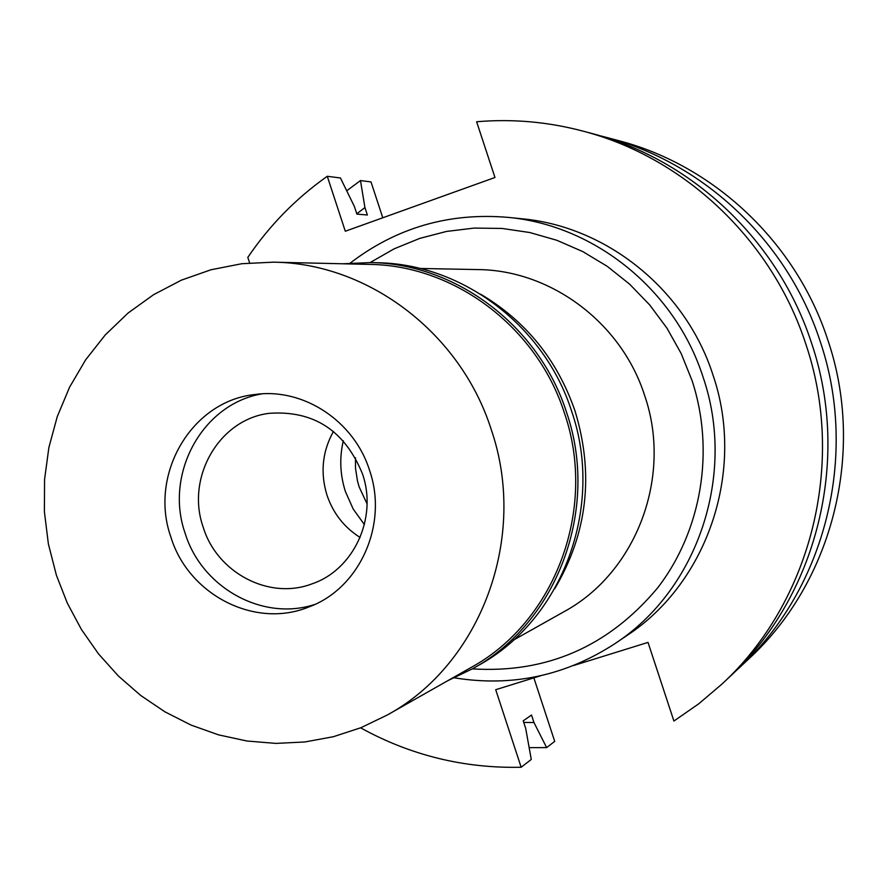 <?xml version="1.0" encoding="UTF-8"?>
<svg xmlns="http://www.w3.org/2000/svg" width="888" height="888" viewBox="0 0 888 888"><rect width="100%" height="100%" fill="white"/><g stroke="black" fill="none" stroke-linecap="round" stroke-linejoin="round"><path stroke-width="1.33" d="M355.466 457.764L355.5 468.32L357.453 480.863L359.174 486.979L367.055 503.851M364.391 524.575L353.213 509.079L345.421 491.575C340.037 474.769 339.338 457.842 343.312 440.77M480.608 294.172C525.929 321.034 557.409 360.017 575.069 411.111C594.227 474.214 587.434 533.433 554.711 588.777M513.486 640.093L563.802 611.81C636.197 572.749 672.782 476.778 644.655 395.537C621.5 322.71 550.871 270.074 477.733 269.575L420.024 268.465M472.338 668.886C546.886 673.481 608.669 646.464 657.664 587.845C701.587 530.88 715.118 450.815 692.063 380.564L681.185 353.557L666.988 328.205L649.716 304.961L629.681 284.216L607.259 266.333L582.828 251.615L556.843 240.282L529.748 232.523L502.02 228.438L474.125 228.083L446.542 231.435L419.724 238.395L394.128 248.84L370.152 262.559M350.205 263.092C396.536 227.639 449.106 212.387 507.925 217.36C594.794 225.275 675.224 290.176 703.019 376.912C736.618 474.492 697.813 589.454 615.106 643.534C565.645 675.735 512.11 687.168 454.512 677.855M615.106 643.534L626.795 635.63C707.792 582.672 745.776 470.24 712.92 374.814C685.725 290.01 607.037 226.54 521.955 218.781L507.925 217.36M249.628 262.904L247.819 257.398C269.386 225.519 295.871 198.479 327.272 176.279L345.31 231.235L494.971 177.489L476.623 121.756C512.321 118.703 547.752 121.811 582.917 131.102C684.504 157.52 772.027 240.049 805.749 343.856C846.364 463.014 811.077 602.142 721.988 684.049L698.801 703.762L673.914 721.045L648.018 642.401L573.57 665.534M360.606 727.838C410.578 755.366 464.102 768.509 521.156 767.254L495.715 689.71L540.714 675.735M521.156 767.254L531.268 759.451L525.707 728.449L523.21 720.845L531.512 715.04L533.977 722.543L523.72 722.421M533.977 722.543L546.631 747.607L554.711 741.369L533.855 677.866M721.988 684.049L728.993 677.466C816.694 596.847 851.403 460.006 811.466 342.835C778.31 240.759 692.207 159.596 592.207 133.577L582.917 131.102M356.787 213.786L364.924 207.559L367.366 215.007L356.898 214.108L354.423 206.56L340.448 177.977L327.272 176.279M364.924 207.559L360.484 180.564L371.006 181.929L382.784 217.782M739.649 667.465L749.061 658.63C832.744 581.673 865.822 451.415 827.805 339.915C796.247 242.79 714.23 165.512 618.792 140.681L606.315 137.351C703.895 162.737 787.834 241.836 820.146 341.292C859.062 455.444 825.207 588.788 739.649 667.465L734.287 672.371M546.631 747.607L529.148 747.629M599.278 135.564L606.315 137.351M346.72 190.798L360.484 180.564M360.117 537.473C344.211 527.405 333.155 513.308 326.984 495.182C320.146 472.805 322.3 451.548 333.444 431.435M203.186 527.183C217.038 572.816 269.131 600.31 311.932 583.882C353.713 569.907 377.844 517.882 362.448 473.792C344.611 430.336 313.475 410.189 269.042 413.342C218.948 419.447 185.636 477.755 203.186 527.183M314.829 604.417C262.77 621.7 201.743 587.745 185.126 533.233C164.213 474.048 202.242 403.951 261.871 393.872C202.242 403.951 164.213 474.048 185.126 533.233C201.743 587.745 262.77 621.7 314.829 604.417M369.552 470.307C354.157 421.001 303.352 387.634 255.233 394.483C191.586 400.732 148.618 474.447 170.851 536.951C188.334 594.738 254.889 629.137 308.691 607.026C359.584 588.666 388.478 524.63 369.552 470.307M491.219 429.503C528.393 537.296 481.052 664.046 387.312 714.984L360.994 727.683L333.344 736.718L304.817 741.968L275.868 743.4L246.964 741.014L218.559 734.864L191.087 725.096L164.968 711.854L140.604 695.393L118.337 675.968L98.524 653.89L81.441 629.503L67.333 603.174L56.421 575.324L48.374 543.933L44.4 511.799L44.567 479.476L48.873 447.541L57.276 416.572L69.619 387.124L85.714 359.718L105.306 334.876L128.038 313.064L153.535 294.716L181.341 280.175L210.956 269.774L241.836 263.714L273.426 262.171C368.243 263.137 460.595 332.945 491.219 429.503M387.312 714.984L470.951 667.543C555.1 621.755 597.546 508.924 564.457 413.153C537.207 327.361 454.7 265.301 369.552 264.402L273.426 262.171M342.912 263.78L370.629 262.571C456.277 263.681 539.183 326.185 566.6 412.487C599.877 508.846 557.309 622.377 472.76 668.653L447.774 680.696M472.76 668.653L478.588 665.323C562.47 619.413 604.684 506.859 571.683 411.355C544.511 325.807 462.304 263.847 377.333 262.737L370.629 262.571"/></g></svg>
